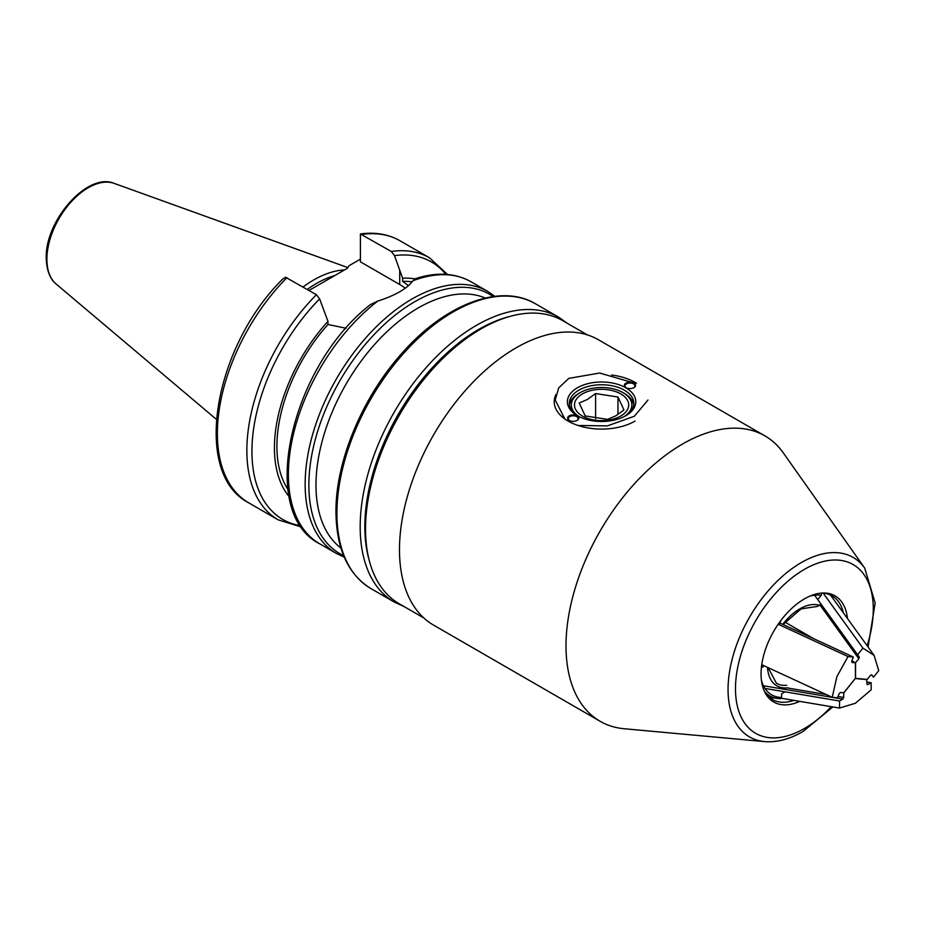 <?xml version="1.0" encoding="UTF-8"?>
<svg xmlns="http://www.w3.org/2000/svg" width="925" height="925" viewBox="0 0 925 925"><rect width="100%" height="100%" fill="white"/><g stroke="black" fill="none" stroke-linecap="round" stroke-linejoin="round"><path stroke-width="1.39" d="M485.267 298.023A144.716 83.551 120 0 0 375.77 343.152A144.716 83.551 120 0 0 315.992 485.128A144.716 83.551 120 0 0 340.92 548.028M334.642 275.638A102.617 59.246 120 0 0 307.262 289.444M344.551 269.915A104.907 60.564 120 0 0 303.03 287.004M377.828 301.053A151.295 87.355 120 0 0 288.38 474.56A151.295 87.355 120 0 0 319.715 543.819C256.884 512.427 290.959 366.103 370.428 304.591L377.828 301.053C395.299 295.445 406.988 288.692 412.885 280.807L414.724 279.338M287.929 489.417A124.979 72.162 120 0 1 327.97 324.478L327.97 321.322A128.494 74.185 120 0 0 274.436 447.897A128.494 74.185 120 0 0 289.132 496.609M308.996 290.45L347.58 268.169L348.968 265.752L360.415 259.15M285.524 277.234L316.396 294.717A151.295 87.355 120 0 0 278.194 519.85L248.721 502.83C191.81 473.762 213.594 347.442 282.414 279.385L285.524 277.234M327.97 321.322L319.622 298.879L316.396 294.717M414.839 278.887A128.494 74.185 120 0 0 402.618 278.228L402.618 281.385A124.979 72.162 120 0 1 412.122 281.859M327.97 324.478L346.147 328.271M360.415 233.944C375.215 231.921 388.419 234.198 400.016 240.778L429.489 257.798A151.295 87.355 120 0 0 391.287 251.484L360.415 233.99L360.415 261.833L399.716 284.518A52.956 30.571 0 0 1 405.208 288.242M391.287 251.484L394.501 255.635L402.618 278.228M408.526 285.617L402.618 281.385M779.324 624.757L780.943 620.386M783.07 624.514L801.073 608.881L817.573 606.407L821.042 604.187M821.042 593.122A57.963 33.462 -60 0 1 821.562 593.226L821.215 595.342L818.463 598.776M761.437 667.018L762.871 667.156L763.507 665.514M785.013 691.819L781.59 693.796L781.59 697.462L780.665 698.629A57.963 33.462 -60 0 1 778.006 698.502A57.963 33.462 -60 0 1 764.374 691.276M769.646 697.647L780.665 698.629M761.495 666.52L762.871 667.156M799.755 701.37A61.293 35.381 -60 0 1 765.206 692.941A61.293 35.381 -60 0 1 804.392 598.903A61.293 35.381 -60 0 1 822.903 593.006A61.293 35.381 -60 0 1 847.462 618.513M843.403 612.917A59.813 34.537 120 0 0 838.64 601.851A59.813 34.537 120 0 0 821.562 593.075M365.525 529.031L365.525 526.348A160.175 92.477 -60 0 1 478.792 330.179L481.116 328.837A163.471 94.373 120 0 0 365.525 529.031A163.471 94.373 120 0 0 399.38 603.863L423.881 618.016M564.874 419.013L555.208 400.005L558.712 387.899L568.794 378.383L599.689 373.029L631.521 382.268M764.593 741.596L624.109 728.727A164.777 95.136 -60 0 1 600.128 721.292A164.777 95.136 -60 0 1 574.876 589.248A164.777 95.136 -60 0 1 682.523 444.035A164.777 95.136 -60 0 1 764.906 435.883A164.777 95.136 -60 0 1 783.336 452.926L864.736 568.158A103.623 59.824 -60 0 0 801.327 562.562A103.623 59.824 -60 0 0 730.565 666.069A103.623 59.824 -60 0 0 764.593 741.596C776.931 742.567 789.742 739.202 803.027 731.513L832.847 706.943M647.962 400.005L634.377 416.25L607.39 425.893L578.067 425.477M600.128 721.292L433.617 625.15A164.777 95.136 -60 0 1 408.353 493.106A164.777 95.136 -60 0 1 516 347.904A164.777 95.136 -60 0 1 598.394 339.741L764.906 435.883M587.34 334.885L562.851 320.732A163.471 94.373 120 0 0 481.116 328.837L478.792 330.179M764.593 691.75A59.813 34.537 120 0 0 780.735 702.144A59.813 34.537 120 0 0 793.835 700.375M624.294 416.516A30.259 17.471 0 0 0 622.987 392.616A30.259 17.471 0 0 0 580.195 392.616L580.195 392.616A30.259 17.471 0 0 0 578.877 416.516M578.796 393.414L580.195 392.616L578.796 393.414A32.236 18.604 180 0 0 569.476 404.965M617.969 397.01L623.959 409.937L615.772 415.845L607.586 419.395L585.201 415.926L579.212 403.011L587.398 399.461L595.596 393.553L617.969 397.01L617.969 414.481M620.756 416.042A27.114 15.656 0 0 0 620.756 393.9A27.114 15.656 0 0 0 582.415 393.9A27.114 15.656 0 0 0 582.415 416.042A27.114 15.656 0 0 0 620.756 416.042M622.987 392.616L624.375 393.414A32.236 18.604 180 0 1 633.694 404.965M595.596 418.713L595.596 393.553M626.005 383.077A5.596 3.226 180 0 1 633.914 383.077A5.596 3.226 180 0 1 633.914 387.644L633.914 387.644A5.596 3.226 180 0 1 626.005 387.644A5.596 3.226 180 0 1 626.005 383.077M633.671 387.783A4.937 2.844 0 0 0 634.897 385.898A4.937 2.844 0 0 0 631.844 383.262A4.937 2.844 0 0 0 626.468 383.887A4.937 2.844 0 0 0 625.022 385.898A4.937 2.844 0 0 0 626.248 387.783M569.257 415.845A5.596 3.226 180 0 1 577.165 415.845A5.596 3.226 180 0 1 577.165 420.413L577.165 420.413A5.596 3.226 180 0 1 569.257 420.413A5.596 3.226 180 0 1 569.257 415.845M576.923 420.54A4.937 2.844 0 0 0 578.148 418.667A4.937 2.844 0 0 0 575.096 416.03A4.937 2.844 0 0 0 569.719 416.643A4.937 2.844 0 0 0 568.285 418.667A4.937 2.844 0 0 0 569.511 420.54M577.397 387.783A34.202 19.749 180 0 1 625.774 387.783A34.202 19.749 180 0 1 625.774 415.707L625.774 415.707A34.202 19.749 180 0 1 577.397 415.707A34.202 19.749 180 0 1 577.397 387.783M578.113 416.111A32.236 18.604 180 0 1 569.349 403.358A32.236 18.604 180 0 1 578.796 390.2A32.236 18.604 180 0 1 613.923 386.164A32.236 18.604 180 0 1 633.822 403.358A32.236 18.604 180 0 1 625.057 416.111M635.082 421.083A47.36 27.345 180 0 1 577.847 425.408A47.36 27.345 180 0 1 555.879 394.582M611.645 375.018A47.36 27.345 180 0 1 635.082 382.407L636.469 383.216M855.255 678.499L843.727 693.022L843.727 697.45L842.802 699.127L839.542 701L839.542 708.076L855.359 703.266L871.177 689.819L871.177 682.743L867.916 684.616L866.991 684.014L866.609 679.378M839.542 708.076L781.394 698.282M866.991 682.037L871.177 682.743M867.095 684.477L867.916 684.616L866.991 684.014M855.359 678.557L866.991 679.597M765.01 688.443L839.542 701M814.59 595.203L859.256 657.039L858.862 658.762L855.417 662.809L855.417 678.303L867.188 679.436L870.494 675.308L871.812 674.903L873.443 677.227L878.75 670.625L874.079 655.339L862.933 648.124L823.192 593.156M857.625 654.727L862.933 648.124M855.556 678.395L855.556 662.89M871.674 674.776L873.443 677.227M851.89 660.762L855.417 662.797L852.098 662.497L851.717 661.225L853.336 657.028L848.028 656.553L836.882 676.649L832.222 697.311L761.737 664.693M848.028 656.553L778.179 624.225M855.417 678.303L843.785 692.767L840.478 692.478L839.148 693.6L837.53 697.785L832.222 697.311M779.972 623.08L853.336 657.028M813.457 638.574L785.001 622.143M535.436 303.77A164.453 94.951 120 0 0 408.711 347.823A164.453 94.951 120 0 0 336.92 513.329A164.453 94.951 120 0 0 370.983 588.612C347.997 574.367 336.318 548.826 335.96 511.988C335.498 461.587 362.23 397.392 401.855 353.373C444.763 304.256 500.529 282.749 535.436 303.77L558.688 317.194A164.453 94.951 120 0 0 431.963 361.259A164.453 94.951 120 0 0 360.183 526.753A164.453 94.951 120 0 0 394.235 602.036L403.901 606.476M510.288 316.315A161.158 93.043 120 0 0 364.832 526.753A161.158 93.043 120 0 0 369.272 560.562M493.198 296.555A149.758 86.464 120 0 0 376.625 331.936A149.758 86.464 120 0 0 308.869 485.128A149.758 86.464 120 0 0 343.614 555.636M414.365 279.038C435.802 271.8 454.672 272.713 471.01 281.767L487.776 291.444A151.295 87.355 120 0 0 371.191 331.983A151.295 87.355 120 0 0 305.146 484.238A151.295 87.355 120 0 0 336.48 553.497L344.273 557.208M56.148 284.033C52.818 281.524 46.689 274.54 46.25 258.168C44.874 220.751 87.528 171.853 114.237 183.404A58.402 33.716 120 0 0 70.45 202.644A58.402 33.716 120 0 0 46.898 259.301A58.402 33.716 120 0 0 56.148 284.033L216.334 419.303M471.01 281.767A151.295 87.355 120 0 0 412.885 280.807M319.622 298.879A148.659 85.828 120 0 0 251.935 451.377A148.659 85.828 120 0 0 300.683 525.678M286.923 277.697A151.295 87.355 120 0 0 248.721 502.83M400.016 240.778A151.295 87.355 120 0 0 361.802 234.464M445.781 274.355A148.659 85.828 120 0 0 394.501 255.635M399.716 269.88L399.716 284.518M782.712 624.34A45.718 26.397 -60 0 1 820.001 605.47M821.215 595.342A56.101 32.387 120 0 0 809.976 596.093M761.414 680.21A56.101 32.387 120 0 0 781.59 697.462M788.065 687.807A45.718 26.397 -60 0 1 767.484 667.353M768.155 667.665L776.468 683.332A43.741 25.253 120 0 0 786.666 685.263M831.274 706.677A97.449 56.263 -60 0 1 804.392 728.507A97.449 56.263 -60 0 1 735.479 688.72A97.449 56.263 -60 0 1 804.392 569.372A97.449 56.263 -60 0 1 867.107 645.685M763.472 685.76L842.802 699.127M787.117 687.911L826.071 694.467M838.027 696.49L843.727 697.45M820.174 605.262L858.862 658.762M814.555 595.214L859.256 657.039M558.688 317.194L567.372 323.345M487.776 291.444L494.875 296.347M114.237 183.404L347.904 267.626M301.666 527.123L278.194 519.85M447.527 274.482L429.489 257.798M319.715 543.819L336.48 553.497M370.983 588.612L394.235 602.036M868.066 647.003L875.154 602.95L864.736 568.158M830.488 595.041L873.928 655.12"/></g></svg>

